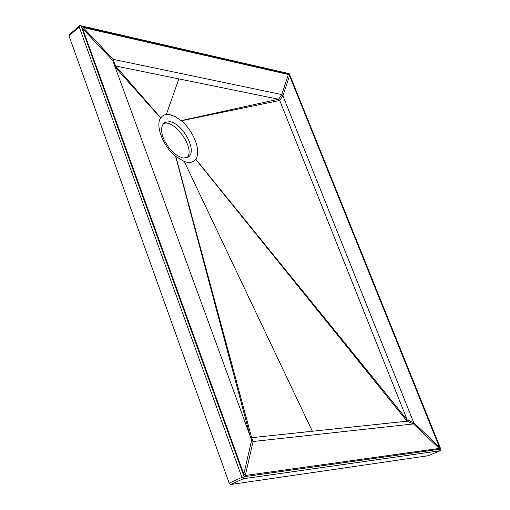 <?xml version="1.0" encoding="UTF-8"?>
<svg xmlns="http://www.w3.org/2000/svg" width="510" height="510" viewBox="0 0 510 510"><rect width="100%" height="100%" fill="white"/><g stroke="black" fill="none" stroke-linecap="round" stroke-linejoin="round"><path stroke-width="0.76" d="M80.236 25.634L289.272 73.676L441.086 449.884L440.181 450.732L428.177 455.704M79.77 25.64L79.216 26.909L241.918 477.379L243.429 478.01L243.41 478.737L440.181 450.732M79.802 25.532L69.111 34.916L68.99 35.872L229.213 483.148L230.698 484.494L428.1 455.742M243.429 478.01L244.073 476.697L81.173 26.29L289.304 74.071M79.872 25.506L81.173 26.29M163.213 137.776C168.23 149.009 174.93 155.767 183.319 158.062L187.744 157.386C198.377 152.076 182.905 123.337 169.734 121.68L164.934 122.355C161.179 125.301 160.605 130.439 163.213 137.776M187.004 157.73C196.05 148.423 173.578 118.167 163.327 123.739M250.416 436.809L251.64 437.695L407.025 421.203L407.209 419.902L279.722 100.464L278.581 99.24L281.769 94.573L282.91 95.797L289.546 75.709L439.378 447.123L439.225 448.437L245.291 475.479L243.805 474.115L82.575 28.503L83.117 27.489L288.424 74.505L289.546 75.709M195.751 159.145L407.209 419.902L413.699 422.605L282.91 95.797L279.722 100.464L181.318 120.768L175.236 116.592L169.613 114.591L166.33 114.469L164.418 114.922L162.352 116.076L160.656 117.976C155.091 125.587 163.136 146.427 175.606 156.372L184.282 161.549L187.47 162.346C191.078 162.779 193.813 161.753 195.661 159.279L195.751 159.145C201.577 151.61 193.723 130.917 181.318 120.768M439.378 447.123L413.699 422.605L413.521 423.912L439.225 448.437M175.81 156.538L251.64 437.695L253.094 441.513L413.521 423.912L407.025 421.203L195.661 159.279M245.291 475.479L253.094 441.513L251.647 440.168L243.805 474.115M288.424 74.505L281.769 94.573L113.188 59.351L112.684 60.384L251.647 440.168M181.12 120.602L278.581 99.24L115.566 65.981L114.973 66.638M439.99 450.802L428.037 455.761M440.627 449.106L244.073 476.697M79.216 26.909L68.99 35.872M241.918 477.379L229.213 483.148M243.41 478.737L230.698 484.494M112.684 60.384L82.575 28.503M160.739 117.848L115.566 65.981L113.188 59.351L83.117 27.489M166.33 114.469L178.863 78.897M160.656 117.976L115.145 67.103M175.606 156.372L250.072 435.865M184.282 161.549L312.369 431.25M289.342 73.835L440.92 449.469M162.633 124.077L164.934 122.355"/></g></svg>
